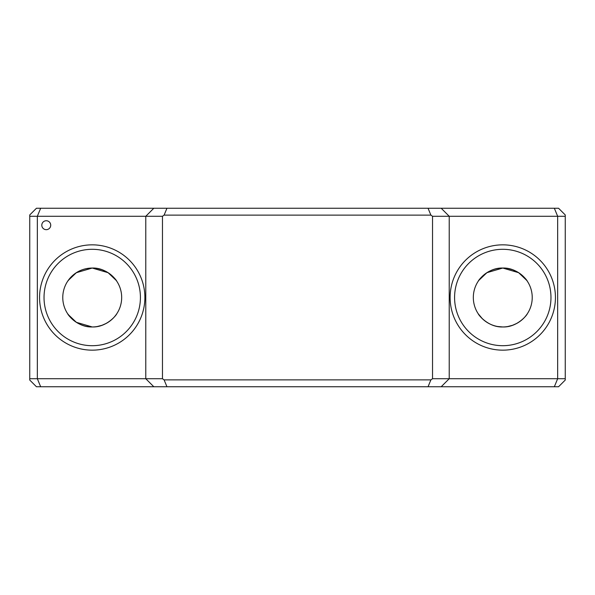 <?xml version="1.0" encoding="UTF-8"?>
<svg xmlns="http://www.w3.org/2000/svg" width="595" height="595" viewBox="0 0 595 595"><rect width="100%" height="100%" fill="white"/><g stroke="black" fill="none" stroke-linecap="round" stroke-linejoin="round"><path stroke-width="0.89" d="M116.241 280.453L108.104 272.696L92.225 268.048L76.361 272.681L68.209 280.446M527.319 281.219C527.021 279.985 517.129 267.453 502.775 268.048L486.911 272.681L478.759 280.446M87.13 326.506L92.225 326.953C77.871 327.548 67.979 315.015 67.681 313.781L71.824 318.742M74.68 321.159L78.198 323.397M92.225 326.953A29.453 29.453 0 0 1 62.773 297.5A29.453 29.453 0 0 1 92.225 268.048A29.453 29.453 0 0 1 121.677 297.5A29.453 29.453 0 0 1 92.225 326.953C106.512 327.555 116.479 315.038 116.769 313.781C116.471 315.015 106.587 327.548 92.225 326.953L76.361 322.319L68.209 314.554M68.209 280.453L76.346 272.696L92.225 268.048C106.512 267.445 116.479 279.962 116.769 281.219M67.681 281.219L71.824 276.259M74.68 273.841L78.198 271.603M87.13 268.494L92.225 268.048M497.68 326.506L502.775 326.953C488.488 327.555 478.521 315.038 478.231 313.781L482.374 318.742M485.23 321.159L488.748 323.397M478.231 313.781C478.529 315.015 488.421 327.548 502.775 326.953A29.453 29.453 0 0 1 473.322 297.5A29.453 29.453 0 0 1 502.775 268.048A29.453 29.453 0 0 1 532.228 297.5A29.453 29.453 0 0 1 502.775 326.953C517.062 327.555 527.029 315.038 527.319 313.781C527.021 315.015 517.137 327.548 502.775 326.953M478.231 281.219C478.529 279.985 488.421 267.453 502.775 268.048L518.639 272.681L526.791 280.446L525.348 278.586M478.759 280.453L482.374 276.259M485.23 273.841L488.748 271.603M497.68 268.494L502.775 268.048M92.225 350.158A52.657 52.657 0 0 1 39.568 297.5A52.657 52.657 0 0 1 92.225 244.843A52.657 52.657 0 0 1 144.883 297.5A52.657 52.657 0 0 1 92.225 350.158M92.225 249.305A48.195 48.195 0 0 0 44.03 297.5A48.195 48.195 0 0 0 92.225 345.695A48.195 48.195 0 0 0 140.42 297.5A48.195 48.195 0 0 0 92.225 249.305M46.261 229.67A4.463 4.463 0 0 1 41.799 225.208A4.463 4.463 0 0 1 46.261 220.745A4.463 4.463 0 0 1 50.724 225.208A4.463 4.463 0 0 1 46.261 229.67M502.775 350.158A52.657 52.657 0 0 1 450.118 297.5A52.657 52.657 0 0 1 502.775 244.843A52.657 52.657 0 0 1 555.433 297.5A52.657 52.657 0 0 1 502.775 350.158M502.775 249.305A48.195 48.195 0 0 0 454.58 297.5A48.195 48.195 0 0 0 502.775 345.695A48.195 48.195 0 0 0 550.97 297.5A48.195 48.195 0 0 0 502.775 249.305M507.87 326.506L512.57 325.279M512.659 325.242L516.787 323.405M520.32 321.159L523.146 318.771M525.348 316.414L526.783 314.562M97.32 326.506L102.02 325.279M102.109 325.242L106.237 323.405M109.77 321.159L112.596 318.771M114.798 316.414L116.233 314.562M554.339 386.75L558.556 386.75L565.25 380.056L565.25 378.718L557.664 378.718L554.339 386.75L428.05 386.75L430.892 379.878L432.535 378.718L432.535 216.283L430.892 215.122L428.05 208.25L441.193 208.25L449.225 216.283L449.225 378.718L441.193 386.75M29.75 378.718L37.336 378.718L40.661 386.75L36.444 386.75L29.75 380.056L29.75 214.944L36.444 208.25L166.95 208.25L164.108 215.122L162.465 216.283L162.465 378.718L164.108 379.878L166.95 386.75L428.05 386.75M166.95 386.75L153.808 386.75L145.775 378.718L145.775 216.283L153.808 208.25M40.661 386.75L153.808 386.75M432.535 378.718L557.664 378.718L557.664 216.283L565.25 216.283L565.25 378.718M29.75 216.283L37.336 216.283L37.336 378.718L162.465 378.718M164.108 379.878L430.892 379.878M507.87 268.494L512.593 269.728M512.652 269.751L516.795 271.595M520.32 273.841L523.176 276.259M97.32 268.494L102.042 269.728M102.102 269.751L106.245 271.595M109.77 273.841L112.626 276.259M114.798 278.586L116.233 280.438M441.193 208.25L554.339 208.25L557.664 216.283L432.535 216.283M565.25 216.283L565.25 214.944L558.556 208.25L554.339 208.25M40.661 208.25L37.336 216.283L162.465 216.283M164.108 215.122L430.892 215.122M166.95 208.25L428.05 208.25"/></g></svg>
